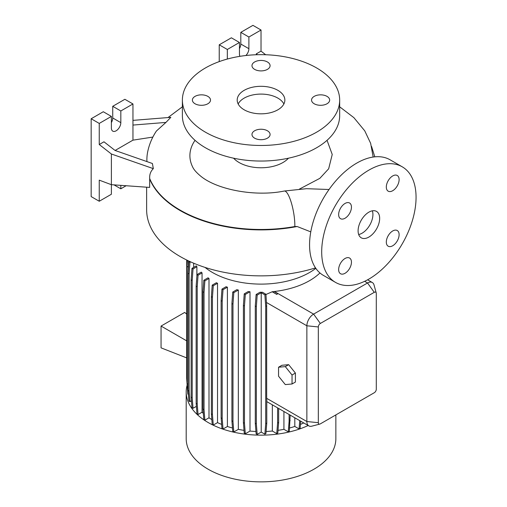 <?xml version="1.0" encoding="UTF-8"?>
<svg xmlns="http://www.w3.org/2000/svg" width="507" height="507" viewBox="0 0 507 507"><rect width="100%" height="100%" fill="white"/><g stroke="black" fill="none" stroke-linecap="round" stroke-linejoin="round"><path stroke-width="0.76" d="M368.881 237.061A15.254 8.809 120 0 0 378.843 223.619A15.254 8.809 120 0 0 376.505 211.4A15.254 8.809 120 0 0 368.881 212.154A15.254 8.809 120 0 0 358.918 225.596A15.254 8.809 120 0 0 361.257 237.815A15.254 8.809 120 0 0 368.881 237.061M358.671 234.507A15.254 8.809 120 0 0 362.137 233.169A15.254 8.809 120 0 0 372.347 210.811M207.851 96.374A9.056 5.228 0 0 0 197.983 95.24A9.056 5.228 0 0 0 192.394 100.069A9.056 5.228 0 0 0 195.043 103.77A9.056 5.228 0 0 0 204.917 104.898A9.056 5.228 0 0 0 210.506 100.069A9.056 5.228 0 0 0 207.851 96.374M267.43 61.974A9.056 5.228 0 0 0 257.562 60.84A9.056 5.228 0 0 0 251.973 65.669A9.056 5.228 0 0 0 254.622 69.37A9.056 5.228 0 0 0 264.496 70.505A9.056 5.228 0 0 0 270.085 65.669A9.056 5.228 0 0 0 267.43 61.974M327.015 96.374A9.056 5.228 0 0 0 317.141 95.24A9.056 5.228 0 0 0 311.552 100.069A9.056 5.228 0 0 0 314.207 103.77A9.056 5.228 0 0 0 324.074 104.898A9.056 5.228 0 0 0 329.664 100.069A9.056 5.228 0 0 0 327.015 96.374M267.43 130.774A9.056 5.228 0 0 0 257.562 129.64A9.056 5.228 0 0 0 251.973 134.469A9.056 5.228 0 0 0 254.622 138.164A9.056 5.228 0 0 0 264.496 139.298A9.056 5.228 0 0 0 270.085 134.469A9.056 5.228 0 0 0 267.43 130.774M392.71 245.762A9.056 5.228 120 0 0 398.629 237.777A9.056 5.228 120 0 0 397.241 230.52A9.056 5.228 120 0 0 392.71 230.97A9.056 5.228 120 0 0 386.797 238.949A9.056 5.228 120 0 0 388.185 246.206A9.056 5.228 120 0 0 392.71 245.762M392.71 190.721A9.056 5.228 120 0 0 398.629 182.742A9.056 5.228 120 0 0 397.241 175.485A9.056 5.228 120 0 0 392.71 175.935A9.056 5.228 120 0 0 386.797 183.914A9.056 5.228 120 0 0 388.185 191.171A9.056 5.228 120 0 0 392.71 190.721M345.045 218.238A9.056 5.228 120 0 0 350.964 210.259A9.056 5.228 120 0 0 349.577 203.003A9.056 5.228 120 0 0 345.045 203.453A9.056 5.228 120 0 0 339.132 211.432A9.056 5.228 120 0 0 340.52 218.688A9.056 5.228 120 0 0 345.045 218.238M345.045 273.279A9.056 5.228 120 0 0 350.964 265.3A9.056 5.228 120 0 0 349.577 258.044A9.056 5.228 120 0 0 345.045 258.488A9.056 5.228 120 0 0 339.132 266.473A9.056 5.228 120 0 0 340.52 273.729A9.056 5.228 120 0 0 345.045 273.279M310.772 231.87L297.153 226.515L294.827 226.528A114.354 66.018 180 0 1 180.169 210.139A114.354 66.018 180 0 1 149.692 178.508C149.438 174.541 150.649 171.252 153.336 168.641L111.388 154.001L111.388 184.687L149.641 187.413L149.692 178.508M146.637 187.197L146.637 209.816A114.392 66.043 0 0 0 180.137 256.517A114.392 66.043 0 0 0 315.512 267.892M205.056 267.417A68.641 39.628 0 0 0 212.49 272.5A68.641 39.628 0 0 0 315.823 268.349M187.14 385.098A74.833 43.203 0 0 0 186.196 391.955L186.196 438.656A74.833 43.203 0 0 0 208.111 469.203A74.833 43.203 0 0 0 289.668 478.57A74.833 43.203 0 0 0 335.862 438.656L335.862 414.903M186.196 391.955A74.833 43.203 0 0 0 208.111 422.502A74.833 43.203 0 0 0 308.167 425.506M233.588 158.19A30.984 17.884 0 0 0 239.12 162.532A30.984 17.884 0 0 0 288.47 158.19M327.04 140.319L332.231 154.47L328.656 168.799L319.841 178.344L299.428 189.092M182.381 100.069L182.381 115.64A78.648 45.408 0 0 0 205.417 147.746A78.648 45.408 0 0 0 291.126 157.588A78.648 45.408 0 0 0 339.671 115.64L339.671 100.069A78.648 45.408 0 0 0 316.641 67.963A78.648 45.408 0 0 0 230.932 58.121A78.648 45.408 0 0 0 182.381 100.069A78.648 45.408 0 0 0 205.417 132.175A78.648 45.408 0 0 0 291.126 142.017A78.648 45.408 0 0 0 339.671 100.069M277.88 90.341A23.829 13.759 0 0 0 251.909 87.356A23.829 13.759 0 0 0 237.194 100.069A23.829 13.759 0 0 0 244.178 109.797A23.829 13.759 0 0 0 270.149 112.782A23.829 13.759 0 0 0 284.858 100.069A23.829 13.759 0 0 0 277.88 90.341M283.888 103.96A23.829 13.759 0 0 0 277.88 98.124A23.829 13.759 0 0 0 238.17 103.96M239.969 56.321A6.673 3.853 -60 0 1 239.456 54.148L239.456 42.474L227.326 49.477L219.233 44.806L219.233 61.607M152.867 137.074L132.954 140.154L132.954 103.96L120.824 110.97L120.824 122.643A6.673 3.853 -60 0 1 116.103 130.819A6.673 3.853 -60 0 1 112.769 131.148A6.673 3.853 -60 0 1 111.388 128.094L111.388 116.414L99.252 123.423L99.252 144.527L111.388 154.001M402.241 166.816L390.111 159.813A66.728 38.526 120 0 0 356.744 163.115A66.728 38.526 120 0 0 313.155 221.92A66.728 38.526 120 0 0 323.384 275.39L335.514 282.393A66.728 38.526 120 0 0 368.881 279.091A66.728 38.526 120 0 0 412.47 220.285A66.728 38.526 120 0 0 402.241 166.816A66.728 38.526 120 0 0 368.881 170.124A66.728 38.526 120 0 0 325.285 228.923A66.728 38.526 120 0 0 335.514 282.393M217.528 283.286A68.641 39.628 180 0 1 216.381 282.729L212.218 285.13L213.276 285.739L217.528 283.286L217.528 422.61A68.641 39.628 0 0 0 221.641 424.41M227.402 287.177A68.641 39.628 180 0 1 226.065 286.728L221.965 289.098L223.023 289.706L227.402 287.177L227.402 426.501A68.641 39.628 0 0 0 232.479 427.99M238.334 290.029A68.641 39.628 180 0 1 236.782 289.7L232.745 292.032L233.803 292.64L238.334 290.029L238.334 429.353A68.641 39.628 0 0 0 244.025 430.348M250.002 291.74A68.641 39.628 180 0 1 248.208 291.557L244.247 293.845L245.306 294.453L250.002 291.74L250.002 431.07A68.641 39.628 0 0 0 255.934 431.476M262.455 292.247A68.641 39.628 180 0 1 259.977 292.254L256.124 294.478L257.182 295.093L261.219 292.754L261.219 432.084L264.876 434.195L265.934 433.586L266.771 423.034L266.771 399.624A9.532 5.501 -60 0 1 266.669 398.325L266.669 305.835L265.934 294.256L262.455 292.247M319.955 272.956A68.641 39.628 180 0 1 274.426 291.493L274.122 291.531A68.641 39.628 180 0 1 272.329 291.715L265.953 294.485M193.649 263.19L193.649 267.392M196.887 266.739A68.641 39.628 180 0 1 196.323 265.845L191.976 268.361L193.034 268.97L196.887 266.739L196.887 276.055M202.052 272.905A68.641 39.628 180 0 1 201.273 272.132L196.995 274.604L198.053 275.212L202.052 272.905L202.052 412.229A68.641 39.628 0 0 0 203.326 413.414M208.998 278.476A68.641 39.628 180 0 1 208.028 277.811L203.814 280.251L204.872 280.859L208.998 278.476L208.998 417.8A68.641 39.628 0 0 0 211.831 419.587M283.926 411.513L283.926 429.309L288.274 431.825L289.332 431.21L290.169 415.113M278.026 430.348A68.641 39.628 0 0 0 283.926 429.309M272.329 404.814L272.329 431.039L276.759 433.599L277.817 432.984L278.654 422.432L278.654 408.465M266.105 431.476A68.641 39.628 0 0 0 272.329 431.039M289.586 427.99A68.641 39.628 0 0 0 294.808 426.45L299.086 428.922L300.144 428.314L300.708 421.203M294.808 417.793L294.808 426.45M300.455 424.391A68.641 39.628 0 0 0 303.763 422.965M288.667 364.672L281.924 365.274L278.552 367.22L278.552 376.207L285.295 384.591L292.038 383.989L295.404 382.044L295.404 373.057L288.667 364.672L285.295 366.618L278.552 367.22M319.816 424.086L311.824 426.172A9.532 5.501 -60 0 1 308.839 425.893A9.532 5.501 -60 0 1 306.868 421.526L306.868 325.792A9.532 5.501 -60 0 1 313.605 314.118L367.531 282.982A9.532 5.501 -60 0 1 372.296 282.513A9.532 5.501 -60 0 1 374.033 284.959L376.219 292.919A2.858 1.648 120 0 0 374.274 292.324L320.348 323.46A2.858 1.648 120 0 0 318.326 326.958L318.326 422.699A2.858 1.648 120 0 0 319.816 424.086A2.858 1.648 120 0 0 320.348 423.865L374.274 392.729A2.858 1.648 120 0 0 376.295 389.23L376.295 293.49A2.858 1.648 120 0 0 376.219 292.919M272.329 291.848L276.765 294.409L277.817 293.661L274.122 291.531M186.646 314.036L184.656 312.445L161.061 326.064L161.061 347.859L186.646 357.879M186.646 340.837L161.061 326.064M99.252 201.254L99.252 180.15L111.388 184.687L111.388 194.251L99.252 201.254L91.165 196.589L91.165 118.752L103.295 111.743L111.388 116.414M153.336 168.641L152.398 163.495L115.057 150.459L103.973 141.802L99.252 144.527M132.954 103.96L124.868 99.29L112.731 106.299L112.731 117.973A6.673 3.853 -60 0 1 111.388 122.567M120.824 185.359L120.824 188.8L126.135 185.739M120.824 188.8L114.012 184.871M99.252 123.423L91.165 118.752M120.824 110.97L112.731 106.299M132.954 140.154L115.089 150.471M132.954 125.071L165.941 122.421L156.422 131.002C151.98 137.676 149.014 144.869 147.537 152.594A114.145 65.897 0 0 0 146.935 161.587M165.941 122.421L170.827 117.339L132.954 120.374M257.417 54.712L256.308 53.85L256.308 54.75M265.662 54.743L261.029 51.125L261.029 30.021L252.942 25.35L240.806 32.353L240.806 44.033A6.673 3.853 -60 0 1 239.456 48.621M239.456 42.474L231.369 37.803L219.233 44.806M261.029 30.021L248.893 37.024L248.893 48.697A6.673 3.853 -60 0 1 245.889 55.517M248.893 37.024L240.806 32.353M227.326 49.477L227.326 59.046M256.308 53.85L261.029 51.125M195.037 140.338A71.132 41.067 0 0 0 192.679 167.044C193.788 169.547 196.348 172.488 200.373 175.878C216.857 189.852 255.718 196.989 284.275 191.025A22.403 5.406 79.9 0 1 291.195 202.306A22.403 5.406 79.9 0 1 294.84 225.431A22.403 5.406 79.9 0 1 294.827 226.528M261.219 432.084L257.182 434.417L256.346 423.865L256.346 306.608L257.182 295.093M256.124 294.478L255.287 305.994L255.287 423.25L256.124 433.802L257.182 434.417M250.002 431.07L245.306 433.777L244.469 423.231L244.469 305.968L245.306 294.453M244.247 293.845L243.411 305.36L243.411 422.616L244.247 433.168L245.306 433.777M238.334 429.353L233.803 431.964L232.973 421.418L232.973 304.162L233.803 292.64M232.745 292.032L231.914 303.547L231.914 420.804L232.745 431.356L233.803 431.964M227.402 426.501L223.023 429.036L222.186 418.484L222.186 301.228L223.023 289.706M221.965 289.098L221.128 300.613L221.128 417.869L221.965 428.421L223.023 429.036M217.528 422.61L213.276 425.062L212.439 414.517L212.439 297.26L213.276 285.739M212.218 285.13L211.381 296.646L211.381 413.902L212.218 424.454L213.276 425.062M208.998 417.8L204.872 420.183L204.036 409.631L204.036 292.374L204.872 280.859M203.814 280.251L202.977 291.766L202.977 409.022L203.814 419.574L204.872 420.183M202.052 412.229L198.053 414.536L197.217 403.984L197.217 286.728L198.053 275.212M196.995 274.604L196.158 286.119L196.158 403.376L196.995 413.927L198.053 414.536M196.393 406.354L193.034 408.293L192.197 397.742L192.197 280.485L193.034 268.97M191.976 268.361L191.139 279.877L191.139 397.133L191.976 407.685L193.034 408.293M191.424 400.796L189.954 401.645L189.117 391.093L189.117 273.837L189.954 262.322L190.683 261.897M189.504 261.358L188.896 261.707L188.059 273.222L188.059 390.479L188.896 401.031L189.954 401.645M188.059 384.224L187.026 383.622L187.863 394.173L188.376 394.471M187.514 389.75L187.159 385.295M373.165 157.043L370.649 143.329L364.748 130.838L353.867 117.643L339.671 106.812M292.038 383.989L292.038 375.003L295.404 373.057M292.038 375.003L285.295 366.618M299.086 428.922L299.745 420.645M288.274 431.825L289.11 421.273L289.11 414.504M289.11 421.273L290.169 420.658M255.287 423.25L256.346 423.865M255.287 305.994L256.346 306.608M264.876 434.195L265.712 423.643L265.712 306.386L264.876 294.871L261.219 292.754M264.876 294.871L265.934 294.256M265.712 423.643L266.771 423.034M265.712 306.386L266.669 305.835M276.759 433.599L277.595 423.047L277.595 407.85M277.595 423.047L278.654 422.432M276.765 294.409L272.329 291.715M276.759 294.269L277.817 293.661M231.914 420.804L232.973 421.418M231.914 303.547L232.973 304.162M196.158 403.376L197.217 403.984M196.158 286.119L197.217 286.728M188.084 272.912L188.528 260.902M187.026 383.469L186.646 378.216L186.715 260.028M187.026 383.622L187.026 266.365L188.084 266.98M187.026 266.365L187.457 260.395M202.977 409.022L204.036 409.631M202.977 291.766L204.036 292.374M243.411 422.616L244.469 423.231M243.411 305.36L244.469 305.968M211.381 413.902L212.439 414.517M211.381 296.646L212.439 297.26M188.059 390.479L189.117 391.093M188.059 273.222L189.117 273.837M188.896 261.707L189.954 262.322M221.128 417.869L222.186 418.484M221.128 300.613L222.186 301.228M191.139 397.133L192.197 397.742M191.139 279.877L192.197 280.485M149.641 178.895A114.392 66.043 0 0 0 180.137 210.551A114.392 66.043 0 0 0 297.153 226.515M318.326 422.699L306.868 421.526L266.669 398.325M318.326 326.958L306.868 325.792L266.422 302.445M374.274 292.324L367.531 282.982L364.647 281.315M320.348 323.46L313.605 314.118L274.426 291.493M120.824 122.643L112.731 117.973M248.893 48.697L240.806 44.033M329.03 189.504L306.526 188.693L284.275 191.025M372.296 282.513L367.607 279.807M308.839 425.893L266.771 401.607M371.561 146.428L374.806 156.84M182.381 106.806L168.001 117.567"/></g></svg>
